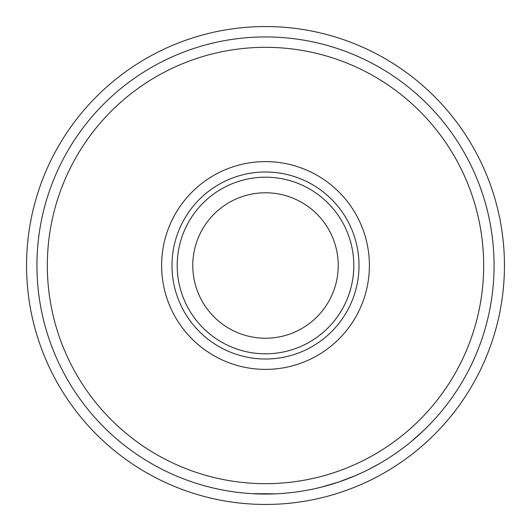 <?xml version="1.0" encoding="UTF-8"?>
<svg xmlns="http://www.w3.org/2000/svg" width="531" height="531" viewBox="0 0 531 531"><rect width="100%" height="100%" fill="white"/><g stroke="black" fill="none" stroke-linecap="round" stroke-linejoin="round"><path stroke-width="0.8" d="M177.195 265.5A88.305 88.305 0 0 0 265.5 353.805A88.305 88.305 0 0 0 353.805 265.5A88.305 88.305 0 0 0 265.5 177.195A88.305 88.305 0 0 0 177.195 265.5M359.002 265.5A93.502 93.502 0 0 1 265.5 359.002A93.502 93.502 0 0 1 171.998 265.5A93.502 93.502 0 0 1 265.5 171.998A93.502 93.502 0 0 1 359.002 265.5M504.45 265.5A238.95 238.95 0 0 1 265.5 504.45A238.95 238.95 0 0 1 26.55 265.5A238.95 238.95 0 0 1 265.5 26.55A238.95 238.95 0 0 1 504.45 265.5M369.39 265.5A103.89 103.89 0 0 1 265.5 369.39A103.89 103.89 0 0 1 161.61 265.5A103.89 103.89 0 0 1 265.5 161.61A103.89 103.89 0 0 1 369.39 265.5M483.675 265.5A218.175 218.175 0 0 1 265.5 483.675A218.175 218.175 0 0 1 47.325 265.5A218.175 218.175 0 0 1 265.5 47.325A218.175 218.175 0 0 1 483.675 265.5M192.773 265.5A72.727 72.727 0 0 1 265.5 192.773A72.727 72.727 0 0 1 338.227 265.5A72.727 72.727 0 0 1 265.5 338.227A72.727 72.727 0 0 1 192.773 265.5M494.062 265.5A228.562 228.562 0 0 1 265.5 494.062A228.562 228.562 0 0 1 36.938 265.5A228.562 228.562 0 0 1 265.5 36.938A228.562 228.562 0 0 1 494.062 265.5M446.81 404.662L445.197 406.739M442.389 410.244L441.44 411.392M440.81 412.149L439.144 414.114M424.07 430.11L423.592 430.568M422.424 431.676L421.183 432.838M423.751 430.415L411.711 441.181M384.862 460.417L380.442 463.059M379.486 463.609L367.711 469.935M406.135 445.675L403.314 447.839M402.312 448.595L401.927 448.881M400.155 450.182L394.367 454.27M361.319 473.008L356.016 475.371M355.498 475.597L338.546 482.075L321.169 487.179M320.611 487.319L314.923 488.653M275.456 493.843L252.165 493.671M243.921 493.04L239.541 492.582M236.527 492.217L233.102 491.752M268.732 494.036L265.719 494.062M261.272 494.022L260.363 494.003M257.708 493.93L256.665 493.89M403.056 448.031L398.522 451.363M396.65 452.691L393.544 454.828M418.401 435.38L416.49 437.086M416.238 437.312L415.355 438.082M429.486 424.714L423.778 430.389M452.478 396.949L447.945 403.168"/></g></svg>
